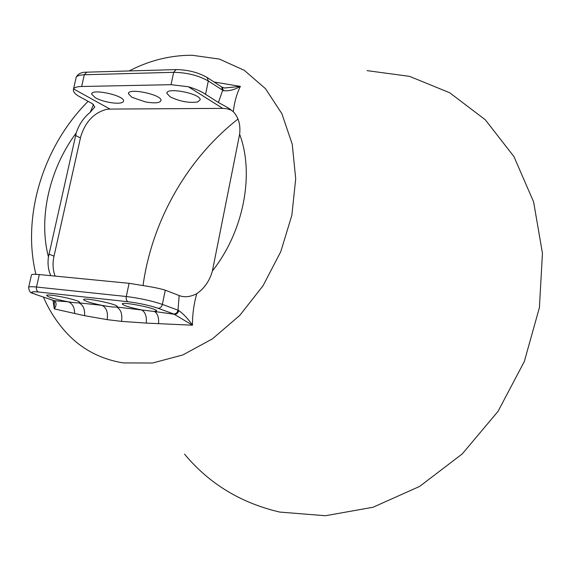 <?xml version="1.0" encoding="UTF-8"?>
<svg xmlns="http://www.w3.org/2000/svg" width="571" height="571" viewBox="0 0 571 571"><rect width="100%" height="100%" fill="white"/><g stroke="black" fill="none" stroke-linecap="round" stroke-linejoin="round"><path stroke-width="0.86" d="M143.05 285.421C152.043 220.791 187.102 158.909 238 119.025M76.25 132.9C49.549 168.723 38.178 217.787 48.435 256.879L76.25 132.9C79.034 124.428 83.687 117.576 90.211 112.33L94.8 107.013L92.395 103.701L78.662 96.149C75.186 94.072 73.402 92.017 73.309 89.975L73.538 88.898L109.975 109.082L106.213 109.461C93.837 112.872 85.35 121.916 80.747 136.59L53.724 257.5C52.496 264.316 52.967 270.511 55.144 276.1M158.053 308.269L173.755 313.979C175.868 313.957 177.288 312.694 178.016 310.181L162.364 304.4C151.743 300.817 139.717 298.183 126.291 296.506C125.906 299.147 126.491 300.888 128.04 301.724C139.196 303.144 149.195 305.321 158.053 308.269C160.187 308.24 161.622 306.955 162.364 304.4L165.283 290.175C160.637 288.74 154.448 287.406 146.726 286.171L129.082 283.309L39.313 274.558C34.767 274.13 32.147 274.23 31.455 274.851M165.283 290.175L179.173 295.542C184.397 297.591 190.243 296.984 196.724 293.722C204.425 288.369 209.65 280.782 212.405 270.961L239.627 134.249C240.712 124.921 238.592 117.405 233.275 111.709L228.985 108.347L218.436 102.487L222.661 90.339L221.534 86.899L207.173 77.513C198.187 72.396 187.823 69.755 176.089 69.598L173.663 72.317L84.294 74.758L86.799 72.174L175.804 69.605M218.436 102.487L205.56 94.336C201.32 91.403 195.575 88.869 188.316 86.735L222.719 108.376L226.851 108.733L231.662 110.253M121.559 321.38C122.537 314.05 120.852 309.261 116.498 306.998L117.262 306.463C117.012 303.915 81.553 296.849 83.68 299.775C85.422 301.338 91.546 303.208 102.045 305.371C109.161 306.72 113.979 307.262 116.498 306.998L154.334 311.481L156.654 310.817C156.418 308.147 120.174 301.053 122.322 304.1C124.171 305.763 130.559 307.69 141.487 309.882C145.241 311.845 146.833 316.248 146.269 323.093L121.559 321.38L107.184 319.646L84.565 315.692L54.288 308.897L53.01 300.303M158.602 323.586C158.931 317.233 157.503 313.201 154.334 311.481L174.79 314.335C176.717 314.278 178.052 313.022 178.787 310.574C183.619 314.05 188.187 318.925 192.498 325.206L146.269 323.093M196.724 293.722C193.783 304.336 192.377 314.835 192.498 325.206L173.755 313.979M179.173 295.542L178.016 310.181L178.787 310.574M205.56 94.336L208.301 80.996L223.418 90.682C228.657 91.267 234.317 89.84 240.384 86.385C236.837 93.416 234.467 101.859 233.275 111.709M367.074 70.633L409.55 76.364L449.698 92.752L485.279 119.753L513.971 156.632L533.614 201.906L542.45 253.246L539.402 307.633L524.306 361.564L497.991 411.427L462.246 453.931L419.599 486.435L373.006 507.262L325.47 515.727L279.776 512.08C240.819 503.001 209.079 483.68 184.547 454.131M214.054 82.01L240.384 86.385L224.453 87.998L221.534 86.899M48.435 256.879C47.486 263.895 48.278 270.162 50.819 275.679M90.211 112.33L93.508 104.429M84.565 315.692C85.022 309.082 83.095 304.8 78.791 302.83L102.045 305.371C106.449 307.626 108.162 312.38 107.184 319.646M128.04 301.724L38.35 291.988C30.07 291.289 29.599 292.252 36.929 294.893L54.473 300.753L68.263 301.788C73.373 302.659 76.885 303.001 78.791 302.83L79.669 302.309C79.405 299.875 44.666 292.837 46.758 295.642C49.227 297.498 56.393 299.547 68.263 301.788C72.517 303.565 74.637 307.483 74.608 313.558M53.496 300.417L54.473 300.753C56.665 302.794 56.608 305.506 54.288 308.897L54.381 300.739M223.418 90.682L222.262 87.349M95.371 97.791C99.911 100.182 105.449 101.859 112.002 102.83C119.368 103.686 123.229 103.044 123.593 100.903C124.057 95.229 90.446 88.191 91.731 94.236L95.371 97.791M170.108 96.806C179.587 101.431 188.765 103.151 197.623 101.973L200.193 99.761C200.714 93.53 165.611 86.792 166.925 93.373L170.108 96.806M131.908 97.313L145.705 101.973C155.169 103.522 160.28 102.98 161.029 100.353C161.522 94.401 127.197 87.499 128.496 93.808L131.908 97.313M188.316 86.735L171.05 84.686L81.653 86.492C77.106 86.614 74.401 87.42 73.538 88.898M222.719 108.376L109.975 109.082M75.579 135.477L80.425 137.932M43.453 297.12C48.328 308.447 54.645 318.789 62.396 328.147C78.134 347.282 98.455 358.873 123.379 362.92L152.521 363.02L182.77 354.969L212.433 338.874L239.756 315.406L263.017 285.785L280.746 251.732L291.845 215.317L295.707 178.766L292.245 144.256L281.896 113.722L265.501 88.691L244.21 70.269L219.335 59.07L192.27 55.28L187.352 55.316C167.11 56.058 147.711 61.268 129.146 70.954M212.405 270.961C243.703 231.519 254.666 173.969 239.627 134.249M48.942 254.195L54.009 256.108M36.929 294.893L53.053 300.317M38.35 291.988C36.744 291.181 36.13 289.533 36.508 287.027C30.941 286.471 28.307 286.663 28.593 287.598C29.756 294.543 32.29 292.359 36.487 294.793M129.082 283.309L126.291 296.506L36.508 287.027L39.313 274.558M81.653 86.492L84.294 74.758C78.734 74.987 75.95 76.164 75.95 78.306L73.566 88.84M171.05 84.686L173.663 72.317C186.924 72.567 198.472 75.458 208.301 80.996L207.173 77.513M88.112 101.345C43.653 145.634 21.555 215.438 35.887 274.316M86.499 72.189C81.41 72.089 77.977 73.766 76.207 77.206M91.881 93.544L91.731 94.236M31.398 275.201L28.693 287.156M128.653 93.087L128.496 93.808M167.082 92.623L166.925 93.373"/></g></svg>
